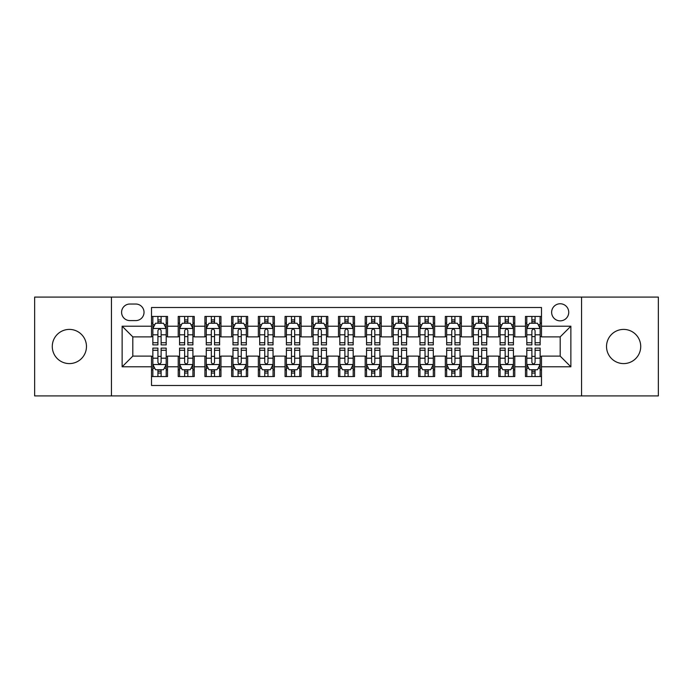 <?xml version="1.0" encoding="UTF-8"?>
<svg xmlns="http://www.w3.org/2000/svg" width="693" height="693" viewBox="0 0 693 693"><rect width="100%" height="100%" fill="white"/><g stroke="black" fill="none" stroke-linecap="round" stroke-linejoin="round"><path stroke-width="1.04" d="M623.622 329.409A17.091 17.091 0 0 0 606.531 346.5A17.091 17.091 0 0 0 623.622 363.591A17.091 17.091 0 0 0 640.722 346.5A17.091 17.091 0 0 0 623.622 329.409M69.378 329.409A17.091 17.091 0 0 0 52.278 346.5A17.091 17.091 0 0 0 69.378 363.591A17.091 17.091 0 0 0 86.469 346.5A17.091 17.091 0 0 0 69.378 329.409M560.187 303.759A8.55 8.55 0 0 0 551.637 312.309A8.55 8.55 0 0 0 560.187 320.859A8.55 8.55 0 0 0 568.736 312.309A8.55 8.55 0 0 0 560.187 303.759M581.557 395.911L658.35 395.911L658.35 297.089L581.557 297.089L581.557 395.911L111.443 395.911L111.443 297.089L34.65 297.089L34.65 395.911L111.443 395.911M541.493 316.45L525.467 316.45L525.467 326.204L514.778 326.204L514.778 336.885L525.467 336.885L525.467 326.204M514.778 326.204L514.778 316.45L498.752 316.45L498.752 326.204L488.071 326.204L488.071 336.885L498.752 336.885L498.752 326.204M488.071 326.204L488.071 316.45L472.046 316.45L472.046 326.204L461.356 326.204L461.356 336.885L472.046 336.885L472.046 326.204M461.356 326.204L461.356 316.45L445.33 316.45L445.33 326.204L434.65 326.204L434.65 336.885L445.33 336.885L445.33 326.204M434.65 326.204L434.65 316.45L418.615 316.45L418.615 326.204L407.934 326.204L407.934 336.885L418.615 336.885L418.615 326.204M407.934 326.204L407.934 316.45L391.909 316.45L391.909 326.204L381.228 326.204L381.228 336.885L391.909 336.885L391.909 326.204M381.228 326.204L381.228 316.45L365.194 316.45L365.194 326.204L354.513 326.204L354.513 336.885L365.194 336.885L365.194 326.204M354.513 326.204L354.513 316.45L338.487 316.45L338.487 326.204L327.806 326.204L327.806 336.885L338.487 336.885L338.487 326.204M327.806 326.204L327.806 316.45L311.772 316.45L311.772 326.204L301.091 326.204L301.091 336.885L311.772 336.885L311.772 326.204M301.091 326.204L301.091 316.45L285.066 316.45L285.066 326.204L274.385 326.204L274.385 336.885L285.066 336.885L285.066 326.204M274.385 326.204L274.385 316.45L258.35 316.45L258.35 326.204L247.67 326.204L247.67 336.885L258.35 336.885L258.35 326.204M247.67 326.204L247.67 316.45L231.644 316.45L231.644 326.204L220.954 326.204L220.954 336.885L231.644 336.885L231.644 326.204M220.954 326.204L220.954 316.45L204.929 316.45L204.929 326.204L194.248 326.204L194.248 336.885L204.929 336.885L204.929 326.204M194.248 326.204L194.248 316.45L178.222 316.45L178.222 336.885L167.533 336.885L167.533 316.45L151.507 316.45M151.507 376.55L167.533 376.55L167.533 356.115L178.222 356.115L178.222 376.55L194.248 376.55L194.248 356.115L204.929 356.115L204.929 366.796L194.248 366.796M204.929 366.796L204.929 376.55L220.954 376.55L220.954 356.115L231.644 356.115L231.644 366.796L220.954 366.796M231.644 366.796L231.644 376.55L247.67 376.55L247.67 356.115L258.35 356.115L258.35 366.796L247.67 366.796M258.35 366.796L258.35 376.55L274.385 376.55L274.385 356.115L285.066 356.115L285.066 366.796L274.385 366.796M285.066 366.796L285.066 376.55L301.091 376.55L301.091 356.115L311.772 356.115L311.772 366.796L301.091 366.796M311.772 366.796L311.772 376.55L327.806 376.55L327.806 356.115L338.487 356.115L338.487 366.796L327.806 366.796M338.487 366.796L338.487 376.55L354.513 376.55L354.513 356.115L365.194 356.115L365.194 366.796L354.513 366.796M365.194 366.796L365.194 376.55L381.228 376.55L381.228 356.115L391.909 356.115L391.909 366.796L381.228 366.796M391.909 366.796L391.909 376.55L407.934 376.55L407.934 356.115L418.615 356.115L418.615 366.796L407.934 366.796M418.615 366.796L418.615 376.55L434.65 376.55L434.65 356.115L445.33 356.115L445.33 366.796L434.65 366.796M445.33 366.796L445.33 376.55L461.356 376.55L461.356 356.115L472.046 356.115L472.046 366.796L461.356 366.796M472.046 366.796L472.046 376.55L488.071 376.55L488.071 356.115L498.752 356.115L498.752 366.796L488.071 366.796M498.752 366.796L498.752 376.55L514.778 376.55L514.778 356.115L525.467 356.115L525.467 366.796L514.778 366.796M129.877 320.59L135.75 320.59A8.281 8.281 0 0 0 144.031 312.309A8.281 8.281 0 0 0 135.75 304.028L129.877 304.028A8.281 8.281 0 0 0 121.596 312.309A8.281 8.281 0 0 0 129.877 320.59M581.557 297.089L111.443 297.089M541.493 326.204L541.493 307.501L151.507 307.501L151.507 336.885L132.813 336.885L132.813 356.115L151.507 356.115L151.507 385.499L541.493 385.499L541.493 356.115L560.187 356.115L560.187 336.885L541.493 336.885L541.493 326.204L570.867 326.204L570.867 366.796L541.493 366.796M151.507 366.796L122.133 366.796L122.133 326.204L151.507 326.204M525.467 366.796L525.467 376.55L541.493 376.55M151.507 323.129L152.85 323.129M157.917 323.129L161.123 323.129M166.199 323.129L167.533 323.129M151.507 336.616L152.85 336.616M157.917 336.616L161.123 336.616M166.199 336.616L167.533 336.616M151.507 356.384L152.85 356.384M157.917 356.384L161.123 356.384M166.199 356.384L167.533 356.384M151.507 369.871L152.85 369.871M157.917 369.871L161.123 369.871M166.199 369.871L167.533 369.871M178.222 336.616L179.556 336.616M184.633 336.616L187.838 336.616M192.914 336.616L194.248 336.616M178.222 323.129L179.556 323.129M184.633 323.129L187.838 323.129M192.914 323.129L194.248 323.129M178.222 356.384L179.556 356.384M184.633 356.384L187.838 356.384M192.914 356.384L194.248 356.384M178.222 369.871L179.556 369.871M184.633 369.871L187.838 369.871M192.914 369.871L194.248 369.871M204.929 356.384L206.271 356.384M211.339 356.384L214.544 356.384M219.62 356.384L220.954 356.384M204.929 369.871L206.271 369.871M211.339 369.871L214.544 369.871M219.62 369.871L220.954 369.871M204.929 323.129L206.271 323.129M211.339 323.129L214.544 323.129M219.62 323.129L220.954 323.129M204.929 336.616L206.271 336.616M211.339 336.616L214.544 336.616M219.62 336.616L220.954 336.616M231.644 356.384L232.978 356.384M238.054 356.384L241.259 356.384M246.336 356.384L247.67 356.384M231.644 369.871L232.978 369.871M238.054 369.871L241.259 369.871M246.336 369.871L247.67 369.871M231.644 323.129L232.978 323.129M238.054 323.129L241.259 323.129M246.336 323.129L247.67 323.129M231.644 336.616L232.978 336.616M238.054 336.616L241.259 336.616M246.336 336.616L247.67 336.616M258.35 356.384L259.693 356.384M264.761 356.384L267.966 356.384M273.042 356.384L274.385 356.384M258.35 369.871L259.693 369.871M264.761 369.871L267.966 369.871M273.042 369.871L274.385 369.871M258.35 323.129L259.693 323.129M264.761 323.129L267.966 323.129M273.042 323.129L274.385 323.129M258.35 336.616L259.693 336.616M264.761 336.616L267.966 336.616M273.042 336.616L274.385 336.616M285.066 356.384L286.4 356.384M291.476 356.384L294.681 356.384M299.757 356.384L301.091 356.384M285.066 369.871L286.4 369.871M291.476 369.871L294.681 369.871M299.757 369.871L301.091 369.871M285.066 323.129L286.4 323.129M291.476 323.129L294.681 323.129M299.757 323.129L301.091 323.129M285.066 336.616L286.4 336.616M291.476 336.616L294.681 336.616M299.757 336.616L301.091 336.616M311.772 356.384L313.115 356.384M318.182 356.384L321.387 356.384M326.464 356.384L327.806 356.384M311.772 369.871L313.115 369.871M318.182 369.871L321.387 369.871M326.464 369.871L327.806 369.871M311.772 323.129L313.115 323.129M318.182 323.129L321.387 323.129M326.464 323.129L327.806 323.129M311.772 336.616L313.115 336.616M318.182 336.616L321.387 336.616M326.464 336.616L327.806 336.616M338.487 356.384L339.821 356.384M344.897 356.384L348.103 356.384M353.179 356.384L354.513 356.384M338.487 369.871L339.821 369.871M344.897 369.871L348.103 369.871M353.179 369.871L354.513 369.871M338.487 323.129L339.821 323.129M344.897 323.129L348.103 323.129M353.179 323.129L354.513 323.129M338.487 336.616L339.821 336.616M344.897 336.616L348.103 336.616M353.179 336.616L354.513 336.616M365.194 356.384L366.536 356.384M371.613 356.384L374.818 356.384M379.885 356.384L381.228 356.384M365.194 369.871L366.536 369.871M371.613 369.871L374.818 369.871M379.885 369.871L381.228 369.871M365.194 323.129L366.536 323.129M371.613 323.129L374.818 323.129M379.885 323.129L381.228 323.129M365.194 336.616L366.536 336.616M371.613 336.616L374.818 336.616M379.885 336.616L381.228 336.616M391.909 356.384L393.243 356.384M398.319 356.384L401.524 356.384M406.6 356.384L407.934 356.384M391.909 369.871L393.243 369.871M398.319 369.871L401.524 369.871M406.6 369.871L407.934 369.871M391.909 323.129L393.243 323.129M398.319 323.129L401.524 323.129M406.6 323.129L407.934 323.129M391.909 336.616L393.243 336.616M398.319 336.616L401.524 336.616M406.6 336.616L407.934 336.616M418.615 356.384L419.958 356.384M425.034 356.384L428.239 356.384M433.307 356.384L434.65 356.384M418.615 369.871L419.958 369.871M425.034 369.871L428.239 369.871M433.307 369.871L434.65 369.871M418.615 323.129L419.958 323.129M425.034 323.129L428.239 323.129M433.307 323.129L434.65 323.129M418.615 336.616L419.958 336.616M425.034 336.616L428.239 336.616M433.307 336.616L434.65 336.616M445.33 356.384L446.664 356.384M451.741 356.384L454.946 356.384M460.022 356.384L461.356 356.384M445.33 369.871L446.664 369.871M451.741 369.871L454.946 369.871M460.022 369.871L461.356 369.871M445.33 323.129L446.664 323.129M451.741 323.129L454.946 323.129M460.022 323.129L461.356 323.129M445.33 336.616L446.664 336.616M451.741 336.616L454.946 336.616M460.022 336.616L461.356 336.616M472.046 356.384L473.38 356.384M478.456 356.384L481.661 356.384M486.729 356.384L488.071 356.384M472.046 369.871L473.38 369.871M478.456 369.871L481.661 369.871M486.729 369.871L488.071 369.871M472.046 323.129L473.38 323.129M478.456 323.129L481.661 323.129M486.729 323.129L488.071 323.129M472.046 336.616L473.38 336.616M478.456 336.616L481.661 336.616M486.729 336.616L488.071 336.616M498.752 356.384L500.086 356.384M505.162 356.384L508.367 356.384M513.444 356.384L514.778 356.384M498.752 369.871L500.086 369.871M505.162 369.871L508.367 369.871M513.444 369.871L514.778 369.871M498.752 323.129L500.086 323.129M505.162 323.129L508.367 323.129M513.444 323.129L514.778 323.129M498.752 336.616L500.086 336.616M505.162 336.616L508.367 336.616M513.444 336.616L514.778 336.616M525.467 356.384L526.801 356.384M531.877 356.384L535.083 356.384M540.15 356.384L541.493 356.384M525.467 369.871L526.801 369.871M531.877 369.871L535.083 369.871M540.15 369.871L541.493 369.871M525.467 323.129L526.801 323.129M531.877 323.129L535.083 323.129M540.15 323.129L541.493 323.129M525.467 336.616L526.801 336.616M531.877 336.616L535.083 336.616M540.15 336.616L541.493 336.616M132.813 336.885L122.133 326.204M132.813 356.115L122.133 366.796M570.867 326.204L560.187 336.885M570.867 366.796L560.187 356.115M161.123 319.923L157.917 319.923M166.199 342.723L161.123 342.723L161.123 344.897L166.199 344.897L166.199 328.603L163.531 323.259L155.518 323.259L152.85 328.603L152.85 344.897L157.917 344.897L157.917 342.723L152.85 342.723M152.85 328.603L152.85 316.45M166.199 328.603L166.199 316.45M157.917 323.259L157.917 316.45M161.123 316.45L161.123 323.259M161.123 342.723L161.123 330.604C160.057 328.551 158.992 328.551 157.917 330.604L157.917 342.723M157.917 373.077L161.123 373.077M152.85 350.277L157.917 350.277L157.917 348.103L152.85 348.103L152.85 364.397L155.518 369.741L163.531 369.741L166.199 364.397L166.199 348.103L161.123 348.103L161.123 350.277L166.199 350.277M166.199 364.397L166.199 376.55M152.85 364.397L152.85 376.55M161.123 369.741L161.123 376.55M157.917 376.55L157.917 369.741M157.917 350.277L157.917 362.396C158.992 364.449 160.057 364.449 161.123 362.396L161.123 350.277M187.838 319.923L184.633 319.923M192.914 342.723L187.838 342.723L187.838 344.897L192.914 344.897L192.914 328.603L190.237 323.259L182.224 323.259L179.556 328.603L179.556 344.897L184.633 344.897L184.633 342.723L179.556 342.723M179.556 328.603L179.556 316.45M192.914 328.603L192.914 316.45M184.633 323.259L184.633 316.45M187.838 316.45L187.838 323.259M187.838 342.723L187.838 330.604C186.772 328.551 185.698 328.551 184.633 330.604L184.633 342.723M214.544 319.923L211.339 319.923M219.62 342.723L214.544 342.723L214.544 344.897L219.62 344.897L219.62 328.603L216.952 323.259L208.939 323.259L206.271 328.603L206.271 344.897L211.339 344.897L211.339 342.723L206.271 342.723M206.271 328.603L206.271 316.45M219.62 328.603L219.62 316.45M211.339 323.259L211.339 316.45M214.544 316.45L214.544 323.259M214.544 342.723L214.544 330.604C213.479 328.551 212.413 328.551 211.339 330.604L211.339 342.723M241.259 319.923L238.054 319.923M246.336 342.723L241.259 342.723L241.259 344.897L246.336 344.897L246.336 328.603L243.659 323.259L235.646 323.259L232.978 328.603L232.978 344.897L238.054 344.897L238.054 342.723L232.978 342.723M232.978 328.603L232.978 316.45M246.336 328.603L246.336 316.45M238.054 323.259L238.054 316.45M241.259 316.45L241.259 323.259M241.259 342.723L241.259 330.604C240.194 328.551 239.12 328.551 238.054 330.604L238.054 342.723M267.966 319.923L264.761 319.923M273.042 342.723L267.966 342.723L267.966 344.897L273.042 344.897L273.042 328.603L270.374 323.259L262.361 323.259L259.693 328.603L259.693 344.897L264.761 344.897L264.761 342.723L259.693 342.723M259.693 328.603L259.693 316.45M273.042 328.603L273.042 316.45M264.761 323.259L264.761 316.45M267.966 316.45L267.966 323.259M267.966 342.723L267.966 330.604C266.9 328.551 265.835 328.551 264.761 330.604L264.761 342.723M184.633 373.077L187.838 373.077M179.556 350.277L184.633 350.277L184.633 348.103L179.556 348.103L179.556 364.397L182.224 369.741L190.237 369.741L192.914 364.397L192.914 348.103L187.838 348.103L187.838 350.277L192.914 350.277M192.914 364.397L192.914 376.55M179.556 364.397L179.556 376.55M187.838 369.741L187.838 376.55M184.633 376.55L184.633 369.741M184.633 350.277L184.633 362.396C185.698 364.449 186.763 364.449 187.838 362.396L187.838 350.277M211.339 373.077L214.544 373.077M206.271 350.277L211.339 350.277L211.339 348.103L206.271 348.103L206.271 364.397L208.939 369.741L216.952 369.741L219.62 364.397L219.62 348.103L214.544 348.103L214.544 350.277L219.62 350.277M219.62 364.397L219.62 376.55M206.271 364.397L206.271 376.55M214.544 369.741L214.544 376.55M211.339 376.55L211.339 369.741M211.339 350.277L211.339 362.396C212.413 364.449 213.479 364.449 214.544 362.396L214.544 350.277M238.054 373.077L241.259 373.077M232.978 350.277L238.054 350.277L238.054 348.103L232.978 348.103L232.978 364.397L235.646 369.741L243.659 369.741L246.336 364.397L246.336 348.103L241.259 348.103L241.259 350.277L246.336 350.277M246.336 364.397L246.336 376.55M232.978 364.397L232.978 376.55M241.259 369.741L241.259 376.55M238.054 376.55L238.054 369.741M238.054 350.277L238.054 362.396C239.12 364.449 240.185 364.449 241.259 362.396L241.259 350.277M264.761 373.077L267.966 373.077M259.693 350.277L264.761 350.277L264.761 348.103L259.693 348.103L259.693 364.397L262.361 369.741L270.374 369.741L273.042 364.397L273.042 348.103L267.966 348.103L267.966 350.277L273.042 350.277M273.042 364.397L273.042 376.55M259.693 364.397L259.693 376.55M267.966 369.741L267.966 376.55M264.761 376.55L264.761 369.741M264.761 350.277L264.761 362.396C265.835 364.449 266.9 364.449 267.966 362.396L267.966 350.277M294.681 319.923L291.476 319.923M299.757 342.723L294.681 342.723L294.681 344.897L299.757 344.897L299.757 328.603L297.089 323.259L289.068 323.259L286.4 328.603L286.4 344.897L291.476 344.897L291.476 342.723L286.4 342.723M286.4 328.603L286.4 316.45M299.757 328.603L299.757 316.45M291.476 323.259L291.476 316.45M294.681 316.45L294.681 323.259M294.681 342.723L294.681 330.604C293.615 328.551 292.541 328.551 291.476 330.604L291.476 342.723M291.476 373.077L294.681 373.077M286.4 350.277L291.476 350.277L291.476 348.103L286.4 348.103L286.4 364.397L289.068 369.741L297.089 369.741L299.757 364.397L299.757 348.103L294.681 348.103L294.681 350.277L299.757 350.277M299.757 364.397L299.757 376.55M286.4 364.397L286.4 376.55M294.681 369.741L294.681 376.55M291.476 376.55L291.476 369.741M291.476 350.277L291.476 362.396C292.541 364.449 293.607 364.449 294.681 362.396L294.681 350.277M321.387 319.923L318.182 319.923M326.464 342.723L321.387 342.723L321.387 344.897L326.464 344.897L326.464 328.603L323.796 323.259L315.783 323.259L313.115 328.603L313.115 344.897L318.182 344.897L318.182 342.723L313.115 342.723M313.115 328.603L313.115 316.45M326.464 328.603L326.464 316.45M318.182 323.259L318.182 316.45M321.387 316.45L321.387 323.259M321.387 342.723L321.387 330.604C320.322 328.551 319.256 328.551 318.182 330.604L318.182 342.723M318.182 373.077L321.387 373.077M313.115 350.277L318.182 350.277L318.182 348.103L313.115 348.103L313.115 364.397L315.783 369.741L323.796 369.741L326.464 364.397L326.464 348.103L321.387 348.103L321.387 350.277L326.464 350.277M326.464 364.397L326.464 376.55M313.115 364.397L313.115 376.55M321.387 369.741L321.387 376.55M318.182 376.55L318.182 369.741M318.182 350.277L318.182 362.396C319.256 364.449 320.322 364.449 321.387 362.396L321.387 350.277M348.103 319.923L344.897 319.923M353.179 342.723L348.103 342.723L348.103 344.897L353.179 344.897L353.179 328.603L350.511 323.259L342.489 323.259L339.821 328.603L339.821 344.897L344.897 344.897L344.897 342.723L339.821 342.723M339.821 328.603L339.821 316.45M353.179 328.603L353.179 316.45M344.897 323.259L344.897 316.45M348.103 316.45L348.103 323.259M348.103 342.723L348.103 330.604C347.037 328.551 345.963 328.551 344.897 330.604L344.897 342.723M344.897 373.077L348.103 373.077M339.821 350.277L344.897 350.277L344.897 348.103L339.821 348.103L339.821 364.397L342.489 369.741L350.511 369.741L353.179 364.397L353.179 348.103L348.103 348.103L348.103 350.277L353.179 350.277M353.179 364.397L353.179 376.55M339.821 364.397L339.821 376.55M348.103 369.741L348.103 376.55M344.897 376.55L344.897 369.741M344.897 350.277L344.897 362.396C345.963 364.449 347.037 364.449 348.103 362.396L348.103 350.277M374.818 319.923L371.613 319.923M379.885 342.723L374.818 342.723L374.818 344.897L379.885 344.897L379.885 328.603L377.217 323.259L369.204 323.259L366.536 328.603L366.536 344.897L371.613 344.897L371.613 342.723L366.536 342.723M366.536 328.603L366.536 316.45M379.885 328.603L379.885 316.45M371.613 323.259L371.613 316.45M374.818 316.45L374.818 323.259M374.818 342.723L374.818 330.604C373.744 328.551 372.678 328.551 371.613 330.604L371.613 342.723M371.613 373.077L374.818 373.077M366.536 350.277L371.613 350.277L371.613 348.103L366.536 348.103L366.536 364.397L369.204 369.741L377.217 369.741L379.885 364.397L379.885 348.103L374.818 348.103L374.818 350.277L379.885 350.277M379.885 364.397L379.885 376.55M366.536 364.397L366.536 376.55M374.818 369.741L374.818 376.55M371.613 376.55L371.613 369.741M371.613 350.277L371.613 362.396C372.678 364.449 373.744 364.449 374.818 362.396L374.818 350.277M401.524 319.923L398.319 319.923M406.6 342.723L401.524 342.723L401.524 344.897L406.6 344.897L406.6 328.603L403.932 323.259L395.911 323.259L393.243 328.603L393.243 344.897L398.319 344.897L398.319 342.723L393.243 342.723M393.243 328.603L393.243 316.45M406.6 328.603L406.6 316.45M398.319 323.259L398.319 316.45M401.524 316.45L401.524 323.259M401.524 342.723L401.524 330.604C400.459 328.551 399.393 328.551 398.319 330.604L398.319 342.723M428.239 319.923L425.034 319.923M433.307 342.723L428.239 342.723L428.239 344.897L433.307 344.897L433.307 328.603L430.639 323.259L422.626 323.259L419.958 328.603L419.958 344.897L425.034 344.897L425.034 342.723L419.958 342.723M419.958 328.603L419.958 316.45M433.307 328.603L433.307 316.45M425.034 323.259L425.034 316.45M428.239 316.45L428.239 323.259M428.239 342.723L428.239 330.604C427.165 328.551 426.1 328.551 425.034 330.604L425.034 342.723M454.946 319.923L451.741 319.923M460.022 342.723L454.946 342.723L454.946 344.897L460.022 344.897L460.022 328.603L457.354 323.259L449.341 323.259L446.664 328.603L446.664 344.897L451.741 344.897L451.741 342.723L446.664 342.723M446.664 328.603L446.664 316.45M460.022 328.603L460.022 316.45M451.741 323.259L451.741 316.45M454.946 316.45L454.946 323.259M454.946 342.723L454.946 330.604C453.88 328.551 452.815 328.551 451.741 330.604L451.741 342.723M481.661 319.923L478.456 319.923M486.729 342.723L481.661 342.723L481.661 344.897L486.729 344.897L486.729 328.603L484.06 323.259L476.048 323.259L473.38 328.603L473.38 344.897L478.456 344.897L478.456 342.723L473.38 342.723M473.38 328.603L473.38 316.45M486.729 328.603L486.729 316.45M478.456 323.259L478.456 316.45M481.661 316.45L481.661 323.259M481.661 342.723L481.661 330.604C480.587 328.551 479.521 328.551 478.456 330.604L478.456 342.723M508.367 319.923L505.162 319.923M513.444 342.723L508.367 342.723L508.367 344.897L513.444 344.897L513.444 328.603L510.776 323.259L502.763 323.259L500.086 328.603L500.086 344.897L505.162 344.897L505.162 342.723L500.086 342.723M500.086 328.603L500.086 316.45M513.444 328.603L513.444 316.45M505.162 323.259L505.162 316.45M508.367 316.45L508.367 323.259M508.367 342.723L508.367 330.604C507.302 328.551 506.236 328.551 505.162 330.604L505.162 342.723M398.319 373.077L401.524 373.077M393.243 350.277L398.319 350.277L398.319 348.103L393.243 348.103L393.243 364.397L395.911 369.741L403.932 369.741L406.6 364.397L406.6 348.103L401.524 348.103L401.524 350.277L406.6 350.277M406.6 364.397L406.6 376.55M393.243 364.397L393.243 376.55M401.524 369.741L401.524 376.55M398.319 376.55L398.319 369.741M398.319 350.277L398.319 362.396C399.385 364.449 400.459 364.449 401.524 362.396L401.524 350.277M425.034 373.077L428.239 373.077M419.958 350.277L425.034 350.277L425.034 348.103L419.958 348.103L419.958 364.397L422.626 369.741L430.639 369.741L433.307 364.397L433.307 348.103L428.239 348.103L428.239 350.277L433.307 350.277M433.307 364.397L433.307 376.55M419.958 364.397L419.958 376.55M428.239 369.741L428.239 376.55M425.034 376.55L425.034 369.741M425.034 350.277L425.034 362.396C426.1 364.449 427.165 364.449 428.239 362.396L428.239 350.277M451.741 373.077L454.946 373.077M446.664 350.277L451.741 350.277L451.741 348.103L446.664 348.103L446.664 364.397L449.341 369.741L457.354 369.741L460.022 364.397L460.022 348.103L454.946 348.103L454.946 350.277L460.022 350.277M460.022 364.397L460.022 376.55M446.664 364.397L446.664 376.55M454.946 369.741L454.946 376.55M451.741 376.55L451.741 369.741M451.741 350.277L451.741 362.396C452.806 364.449 453.88 364.449 454.946 362.396L454.946 350.277M478.456 373.077L481.661 373.077M473.38 350.277L478.456 350.277L478.456 348.103L473.38 348.103L473.38 364.397L476.048 369.741L484.06 369.741L486.729 364.397L486.729 348.103L481.661 348.103L481.661 350.277L486.729 350.277M486.729 364.397L486.729 376.55M473.38 364.397L473.38 376.55M481.661 369.741L481.661 376.55M478.456 376.55L478.456 369.741M478.456 350.277L478.456 362.396C479.521 364.449 480.587 364.449 481.661 362.396L481.661 350.277M505.162 373.077L508.367 373.077M500.086 350.277L505.162 350.277L505.162 348.103L500.086 348.103L500.086 364.397L502.763 369.741L510.776 369.741L513.444 364.397L513.444 348.103L508.367 348.103L508.367 350.277L513.444 350.277M513.444 364.397L513.444 376.55M500.086 364.397L500.086 376.55M508.367 369.741L508.367 376.55M505.162 376.55L505.162 369.741M505.162 350.277L505.162 362.396C506.228 364.449 507.302 364.449 508.367 362.396L508.367 350.277M535.083 319.923L531.877 319.923M540.15 342.723L535.083 342.723L535.083 344.897L540.15 344.897L540.15 328.603L537.482 323.259L529.469 323.259L526.801 328.603L526.801 344.897L531.877 344.897L531.877 342.723L526.801 342.723M526.801 328.603L526.801 316.45M540.15 328.603L540.15 316.45M531.877 323.259L531.877 316.45M535.083 316.45L535.083 323.259M535.083 342.723L535.083 330.604C534.008 328.551 532.943 328.551 531.877 330.604L531.877 342.723M531.877 373.077L535.083 373.077M526.801 350.277L531.877 350.277L531.877 348.103L526.801 348.103L526.801 364.397L529.469 369.741L537.482 369.741L540.15 364.397L540.15 348.103L535.083 348.103L535.083 350.277L540.15 350.277M540.15 364.397L540.15 376.55M526.801 364.397L526.801 376.55M535.083 369.741L535.083 376.55M531.877 376.55L531.877 369.741M531.877 350.277L531.877 362.396C532.943 364.449 534.008 364.449 535.083 362.396L535.083 350.277M178.222 366.796L167.533 366.796M178.222 326.204L167.533 326.204M166.138 328.473L152.91 328.473M152.85 324.731L154.782 324.731M164.267 324.731L166.199 324.731M157.917 334.797L152.85 334.797M166.199 334.797L161.123 334.797M161.123 321.621L157.917 321.621M152.91 364.527L166.138 364.527M166.199 368.269L164.267 368.269M154.782 368.269L152.85 368.269M161.123 358.203L166.199 358.203M152.85 358.203L157.917 358.203M157.917 371.379L161.123 371.379M192.845 328.473L179.626 328.473M179.556 324.731L181.497 324.731M190.973 324.731L192.914 324.731M184.633 334.797L179.556 334.797M192.914 334.797L187.838 334.797M187.838 321.621L184.633 321.621M219.56 328.473L206.332 328.473M206.271 324.731L208.203 324.731M217.689 324.731L219.62 324.731M211.339 334.797L206.271 334.797M219.62 334.797L214.544 334.797M214.544 321.621L211.339 321.621M246.266 328.473L233.047 328.473M232.978 324.731L234.918 324.731M244.395 324.731L246.336 324.731M238.054 334.797L232.978 334.797M246.336 334.797L241.259 334.797M241.259 321.621L238.054 321.621M272.981 328.473L259.754 328.473M259.693 324.731L261.625 324.731M271.11 324.731L273.042 324.731M264.761 334.797L259.693 334.797M273.042 334.797L267.966 334.797M267.966 321.621L264.761 321.621M179.626 364.527L192.845 364.527M192.914 368.269L190.973 368.269M181.497 368.269L179.556 368.269M187.838 358.203L192.914 358.203M179.556 358.203L184.633 358.203M184.633 371.379L187.838 371.379M206.332 364.527L219.56 364.527M219.62 368.269L217.689 368.269M208.203 368.269L206.271 368.269M214.544 358.203L219.62 358.203M206.271 358.203L211.339 358.203M211.339 371.379L214.544 371.379M233.047 364.527L246.266 364.527M246.336 368.269L244.395 368.269M234.918 368.269L232.978 368.269M241.259 358.203L246.336 358.203M232.978 358.203L238.054 358.203M238.054 371.379L241.259 371.379M259.754 364.527L272.981 364.527M273.042 368.269L271.11 368.269M261.625 368.269L259.693 368.269M267.966 358.203L273.042 358.203M259.693 358.203L264.761 358.203M264.761 371.379L267.966 371.379M299.688 328.473L286.469 328.473M286.4 324.731L288.34 324.731M297.817 324.731L299.757 324.731M291.476 334.797L286.4 334.797M299.757 334.797L294.681 334.797M294.681 321.621L291.476 321.621M286.469 364.527L299.688 364.527M299.757 368.269L297.817 368.269M288.34 368.269L286.4 368.269M294.681 358.203L299.757 358.203M286.4 358.203L291.476 358.203M291.476 371.379L294.681 371.379M326.403 328.473L313.175 328.473M313.115 324.731L315.046 324.731M324.532 324.731L326.464 324.731M318.182 334.797L313.115 334.797M326.464 334.797L321.387 334.797M321.387 321.621L318.182 321.621M313.175 364.527L326.403 364.527M326.464 368.269L324.532 368.269M315.046 368.269L313.115 368.269M321.387 358.203L326.464 358.203M313.115 358.203L318.182 358.203M318.182 371.379L321.387 371.379M353.109 328.473L339.891 328.473M339.821 324.731L341.762 324.731M351.238 324.731L353.179 324.731M344.897 334.797L339.821 334.797M353.179 334.797L348.103 334.797M348.103 321.621L344.897 321.621M339.891 364.527L353.109 364.527M353.179 368.269L351.238 368.269M341.762 368.269L339.821 368.269M348.103 358.203L353.179 358.203M339.821 358.203L344.897 358.203M344.897 371.379L348.103 371.379M379.825 328.473L366.597 328.473M366.536 324.731L368.468 324.731M377.954 324.731L379.885 324.731M371.613 334.797L366.536 334.797M379.885 334.797L374.818 334.797M374.818 321.621L371.613 321.621M366.597 364.527L379.825 364.527M379.885 368.269L377.954 368.269M368.468 368.269L366.536 368.269M374.818 358.203L379.885 358.203M366.536 358.203L371.613 358.203M371.613 371.379L374.818 371.379M406.531 328.473L393.312 328.473M393.243 324.731L395.183 324.731M404.66 324.731L406.6 324.731M398.319 334.797L393.243 334.797M406.6 334.797L401.524 334.797M401.524 321.621L398.319 321.621M433.246 328.473L420.019 328.473M419.958 324.731L421.89 324.731M431.375 324.731L433.307 324.731M425.034 334.797L419.958 334.797M433.307 334.797L428.239 334.797M428.239 321.621L425.034 321.621M459.953 328.473L446.734 328.473M446.664 324.731L448.605 324.731M458.082 324.731L460.022 324.731M451.741 334.797L446.664 334.797M460.022 334.797L454.946 334.797M454.946 321.621L451.741 321.621M486.668 328.473L473.44 328.473M473.38 324.731L475.311 324.731M484.797 324.731L486.729 324.731M478.456 334.797L473.38 334.797M486.729 334.797L481.661 334.797M481.661 321.621L478.456 321.621M513.374 328.473L500.155 328.473M500.086 324.731L502.027 324.731M511.503 324.731L513.444 324.731M505.162 334.797L500.086 334.797M513.444 334.797L508.367 334.797M508.367 321.621L505.162 321.621M393.312 364.527L406.531 364.527M406.6 368.269L404.66 368.269M395.183 368.269L393.243 368.269M401.524 358.203L406.6 358.203M393.243 358.203L398.319 358.203M398.319 371.379L401.524 371.379M420.019 364.527L433.246 364.527M433.307 368.269L431.375 368.269M421.89 368.269L419.958 368.269M428.239 358.203L433.307 358.203M419.958 358.203L425.034 358.203M425.034 371.379L428.239 371.379M446.734 364.527L459.953 364.527M460.022 368.269L458.082 368.269M448.605 368.269L446.664 368.269M454.946 358.203L460.022 358.203M446.664 358.203L451.741 358.203M451.741 371.379L454.946 371.379M473.44 364.527L486.668 364.527M486.729 368.269L484.797 368.269M475.311 368.269L473.38 368.269M481.661 358.203L486.729 358.203M473.38 358.203L478.456 358.203M478.456 371.379L481.661 371.379M500.155 364.527L513.374 364.527M513.444 368.269L511.503 368.269M502.027 368.269L500.086 368.269M508.367 358.203L513.444 358.203M500.086 358.203L505.162 358.203M505.162 371.379L508.367 371.379M540.09 328.473L526.862 328.473M526.801 324.731L528.733 324.731M538.218 324.731L540.15 324.731M531.877 334.797L526.801 334.797M540.15 334.797L535.083 334.797M535.083 321.621L531.877 321.621M526.862 364.527L540.09 364.527M540.15 368.269L538.218 368.269M528.733 368.269L526.801 368.269M535.083 358.203L540.15 358.203M526.801 358.203L531.877 358.203M531.877 371.379L535.083 371.379"/></g></svg>
